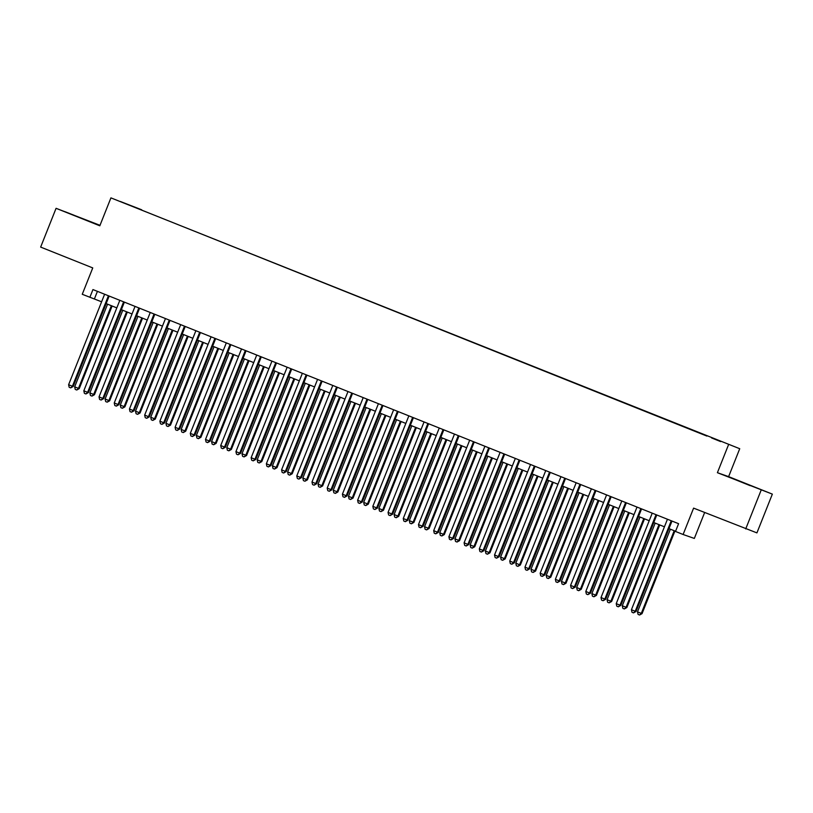 <?xml version="1.0" encoding="UTF-8"?>
<svg xmlns="http://www.w3.org/2000/svg" width="813" height="813" viewBox="0 0 813 813"><rect width="100%" height="100%" fill="white"/><g stroke="black" fill="none" stroke-linecap="round" stroke-linejoin="round"><path stroke-width="1.22" d="M123.85 203.006L129.785 205.323L123.85 203.006M99.999 225.323L56.077 208.311L40.65 247.091L92.753 267.914L82.255 294.286L101.605 301.796M739.728 448.715L110.924 197.874L739.728 448.715L728.621 476.631L717.401 472.699L772.35 494.121L728.621 476.631M772.35 494.121L756.923 532.891L693.601 508.125L683.103 534.497L694.332 538.43L704.637 512.536M761.131 490.178L745.704 528.948M683.103 534.497L675.501 531.448L678.591 523.694L92.946 289.57L89.867 297.324M720.684 441.52L711.588 437.933L720.653 441.591M137.031 208.26L706.873 436.073L141.492 210.039M137.041 208.158L120.314 201.472L141.655 209.774M717.401 472.699L728.509 444.772M56.077 208.311L99.816 225.801L110.924 197.874M106.157 303.615L116.818 307.883M121.371 309.702L132.031 313.96M136.574 315.779L147.244 320.037M151.787 321.857L162.458 326.125M167 327.944L177.661 332.202M182.214 334.021L192.874 338.289M197.427 340.108L208.087 344.366M212.64 346.186L223.301 350.444M227.843 352.263L238.514 356.531M243.057 358.35L253.717 362.608M258.27 364.427L268.93 368.696M273.483 370.515L284.144 374.773M288.696 376.592L299.357 380.85M303.899 382.669L314.57 386.937M319.113 388.756L329.783 393.014M334.326 394.833L344.986 399.102M349.539 400.921L360.2 405.179M364.752 406.998L375.413 411.256M379.966 413.075L390.626 417.343M395.169 419.162L405.839 423.421M410.382 425.24L421.043 429.508M425.595 431.317L436.256 435.585M440.809 437.404L451.469 441.662M456.022 443.481L466.682 447.75M471.225 449.569L481.896 453.827M486.438 455.646L497.109 459.914M501.651 461.723L512.312 465.991M516.865 467.81L527.525 472.068M532.078 473.888L542.738 478.156M547.291 479.975L557.952 484.233M562.494 486.052L573.165 490.32M577.708 492.129L588.368 496.397M592.921 498.217L603.581 502.475M608.134 504.294L618.795 508.562M623.347 510.381L634.008 514.639M638.551 516.458L649.221 520.726M653.764 522.535L664.434 526.804M668.977 528.623L675.583 531.265M97.418 291.359L94.41 298.92M750.348 485.432L730.592 477.78L750.247 485.686M65.101 211.726L97.834 224.652L65.101 211.726M671.243 520.757L635.238 611.244L631.427 609.73L667.443 519.243M671.985 521.062L635.99 611.508L635.238 611.244L633.52 612.89L631.996 612.28L631.427 609.73M635.99 611.508L633.52 612.89M670.39 529.192L637.494 611.854L641.294 613.378L642.057 613.642L674.942 531.001M642.057 613.642L639.587 615.014L641.294 613.378L674.201 530.706M639.587 615.014L638.063 614.404L637.494 611.854M656.03 514.68L620.024 605.167L616.224 603.642L652.229 513.155M656.772 514.975L620.776 605.431L620.024 605.167L618.307 606.803L616.782 606.193L616.224 603.642M620.776 605.431L618.307 606.803M640.817 508.592L604.811 599.079L601.01 597.565L637.016 507.078M641.569 508.897L605.573 599.354L604.811 599.079L603.094 600.726L601.569 600.116L601.01 597.565M605.573 599.354L603.094 600.726M625.604 502.515L589.598 593.002L585.797 591.478L621.803 500.991M626.356 502.81L590.36 593.266L589.598 593.002L587.88 594.638L586.366 594.039L585.797 591.478M590.36 593.266L587.88 594.638M610.4 496.438L574.385 586.925L570.584 585.401L606.589 494.914M611.142 496.733L575.147 587.189L574.385 586.925L572.667 588.561L571.153 587.951L570.584 585.401M575.147 587.189L572.667 588.561M655.187 523.105L622.28 605.776L626.843 607.565L659.729 524.924M626.843 607.565L624.374 608.937L626.091 607.291L658.987 524.629M624.374 608.937L622.849 608.327L622.28 605.776M639.973 517.027L607.077 599.689L610.878 601.214L611.63 601.478L644.516 518.846M611.63 601.478L609.161 602.85L610.878 601.214L643.774 518.542M609.161 602.85L607.636 602.25L607.077 599.689M624.76 510.94L591.864 593.612L595.665 595.136L596.427 595.401L629.303 512.759M596.427 595.401L593.947 596.772L595.665 595.136L628.561 512.464M593.947 596.772L592.423 596.163L591.864 593.612M609.547 504.863L576.651 587.535L581.214 589.313L614.1 506.682M581.214 589.313L578.734 590.695L580.452 589.049L613.348 506.387M578.734 590.695L577.22 590.086L576.651 587.535M595.187 490.351L559.171 580.838L555.37 579.323L591.386 488.837M595.929 490.656L559.933 581.102L559.171 580.838L557.464 582.484L555.94 581.874L555.37 579.323M559.933 581.102L557.464 582.484M594.333 498.786L561.437 581.447L565.238 582.972L566 583.236L598.886 500.595M566 583.236L563.521 584.608L565.238 582.972L598.134 500.3M563.521 584.608L562.007 583.998L561.437 581.447M579.974 484.274L543.968 574.761L540.157 573.236L576.173 482.749M580.716 484.568L544.72 575.025L543.968 574.761L542.251 576.397L540.726 575.787L540.157 573.236M544.72 575.025L542.251 576.397M579.12 492.698L546.224 575.37L550.787 577.159L583.673 494.517M550.787 577.159L548.318 578.531L550.025 576.884L582.931 494.223M548.318 578.531L546.793 577.921L546.224 575.37M564.761 478.186L528.755 568.673L524.954 567.159L560.96 476.672M565.513 478.491L529.507 568.948L528.755 568.673L527.037 570.32L525.513 569.71L524.954 567.159M529.507 568.948L527.037 570.32M563.917 486.621L531.011 569.283L535.574 571.072L568.46 488.44M535.574 571.072L533.104 572.443L534.822 570.807L567.718 488.135M533.104 572.443L531.58 571.844L531.011 569.283M549.547 472.109L513.542 562.596L509.741 561.072L545.747 470.585M550.299 472.404L514.304 562.86L513.542 562.596L511.824 564.232L510.31 563.633L509.741 561.072M514.304 562.86L511.824 564.232M548.704 480.534L515.808 563.206L519.609 564.73L520.361 564.994L553.247 482.353M520.361 564.994L517.891 566.366L519.609 564.73L552.505 482.058M517.891 566.366L516.367 565.757L515.808 563.206M534.344 466.032L498.328 556.519L494.528 554.994L530.533 464.508M535.086 466.327L499.091 556.783L498.328 556.519L496.611 558.155L495.097 557.545L494.528 554.994M499.091 556.783L496.611 558.155M533.491 474.457L500.595 557.129L505.158 558.907L538.043 476.276M505.158 558.907L502.678 560.289L504.395 558.643L537.291 475.981M502.678 560.289L501.154 559.679L500.595 557.129M519.131 459.945L483.115 550.431L479.314 548.917L515.33 458.43M519.873 460.249L483.877 550.696L483.115 550.431L481.408 552.078L479.883 551.468L479.314 548.917M483.877 550.696L481.408 552.078M518.277 468.379L485.381 551.041L489.182 552.566L489.944 552.83L522.83 470.188M489.944 552.83L487.465 554.202L489.182 552.566L522.078 469.894M487.465 554.202L485.95 553.592L485.381 551.041M503.918 453.867L467.912 544.354L464.101 542.83L500.117 452.343M504.66 454.162L468.664 544.619L467.912 544.354L466.195 545.99L464.67 545.381L464.101 542.83M468.664 544.619L466.195 545.99M503.064 462.292L470.168 544.964L474.731 546.753L507.617 464.111M474.731 546.753L472.262 548.125L473.969 546.478L506.875 463.817M472.262 548.125L470.737 547.515L470.168 544.964M488.704 447.78L452.699 538.267L448.898 536.753L484.904 446.266M489.446 448.085L453.451 538.541L452.699 538.267L450.981 539.913L449.457 539.304L448.898 536.753M453.451 538.541L450.981 539.913M487.861 456.215L454.955 538.877L459.518 540.665L492.404 458.034M459.518 540.665L457.048 542.037L458.766 540.401L491.662 457.729M457.048 542.037L455.524 541.438L454.955 538.877M473.491 441.703L437.485 532.19L433.685 530.665L469.69 440.179M474.243 441.998L438.248 532.454L437.485 532.19L435.768 533.826L434.244 533.226L433.685 530.665M438.248 532.454L435.768 533.826M472.648 450.128L439.752 532.8L443.552 534.324L444.305 534.588L477.19 451.947M444.305 534.588L441.835 535.96L443.552 534.324L476.448 451.652M441.835 535.96L440.311 535.35L439.752 532.8M458.278 435.626L422.272 526.113L418.471 524.588L454.477 434.101M459.03 435.92L423.034 526.377L422.272 526.113L420.555 527.749L419.041 527.139L418.471 524.588M423.034 526.377L420.555 527.749M457.434 444.05L424.538 526.722L429.101 528.501L461.977 445.87M429.101 528.501L426.622 529.883L428.339 528.237L461.235 445.575M426.622 529.883L425.097 529.273L424.538 526.722M443.075 429.538L407.059 520.025L403.258 518.511L439.264 428.024M443.817 429.843L407.821 520.29L407.059 520.025L405.341 521.672L403.827 521.062L403.258 518.511M407.821 520.29L405.341 521.672M442.221 437.973L409.325 520.635L413.126 522.159L413.888 522.424L446.774 439.782M413.888 522.424L411.408 523.796L413.126 522.159L446.022 439.487M411.408 523.796L409.894 523.186L409.325 520.635M427.862 423.461L391.846 513.948L388.045 512.424L424.061 421.937M428.603 423.756L392.608 514.212L391.846 513.948L390.138 515.584L388.614 514.975L388.045 512.424M392.608 514.212L390.138 515.584M427.008 431.886L394.112 514.558L398.675 516.346L431.561 433.705M398.675 516.346L396.195 517.718L397.913 516.072L430.809 433.41M396.195 517.718L394.681 517.109L394.112 514.558M412.648 417.374L376.643 507.861L372.832 506.347L408.848 415.86M413.39 417.679L377.395 508.135L376.643 507.861L374.925 509.507L373.401 508.897L372.832 506.347M377.395 508.135L374.925 509.507M411.795 425.809L378.899 508.471L382.699 509.995L383.462 510.259L416.347 427.628M383.462 510.259L380.992 511.631L382.699 509.995L415.606 427.323M380.992 511.631L379.468 511.031L378.899 508.471M397.435 411.297L361.429 501.784L357.629 500.259L393.634 409.772M398.187 411.591L362.181 502.048L361.429 501.784L359.712 503.42L358.187 502.82L357.629 500.259M362.181 502.048L359.712 503.42M396.592 419.721L363.685 502.393L368.248 504.182L401.134 421.541M368.248 504.182L365.779 505.554L367.496 503.918L400.392 421.246M365.779 505.554L364.254 504.944L363.685 502.393M382.222 405.22L346.216 495.706L342.415 494.182L378.421 403.695M382.974 405.514L346.978 495.971L346.216 495.706L344.499 497.343L342.984 496.733L342.415 494.182M346.978 495.971L344.499 497.343M381.378 413.644L348.482 496.316L353.035 498.095L385.921 415.463M353.035 498.095L350.566 499.477L352.283 497.83L385.179 415.169M350.566 499.477L349.041 498.867L348.482 496.316M367.019 399.132L331.003 489.619L327.202 488.105L363.208 397.618M367.761 399.437L331.765 489.883L331.003 489.619L329.285 491.265L327.771 490.656L327.202 488.105M331.765 489.883L329.285 491.265M366.165 407.567L333.269 490.229L337.07 491.753L337.832 492.017L370.718 409.386M337.832 492.017L335.352 493.389L337.07 491.753L369.966 409.081M335.352 493.389L333.828 492.78L333.269 490.229M351.805 393.055L315.79 483.542L311.989 482.018L348.005 391.531M352.547 393.35L316.552 483.806L315.79 483.542L314.082 485.178L312.558 484.568L311.989 482.018M316.552 483.806L314.082 485.178M350.952 401.48L318.056 484.152L322.619 485.94L355.505 403.299M322.619 485.94L320.139 487.312L321.857 485.666L354.753 403.004M320.139 487.312L318.625 486.702L318.056 484.152M336.592 386.968L300.586 477.455L296.775 475.94L332.791 385.453M337.334 387.273L301.338 477.729L300.586 477.455L298.869 479.101L297.345 478.491L296.775 475.94M301.338 477.729L298.869 479.101M335.739 395.403L302.843 478.064L306.643 479.589L307.405 479.853L340.291 397.222M307.405 479.853L304.936 481.225L306.643 479.589L339.549 396.917M304.936 481.225L303.412 480.625L302.843 478.064M321.379 380.891L285.373 471.377L281.572 469.853L317.578 379.366M322.121 381.185L286.125 471.642L285.373 471.377L283.656 473.014L282.131 472.414L281.572 469.853M286.125 471.642L283.656 473.014M320.535 389.315L287.629 471.987L292.192 473.776L325.078 391.134M292.192 473.776L289.723 475.148L291.44 473.512L324.336 390.84M289.723 475.148L288.198 474.538L287.629 471.987M306.166 374.813L270.16 465.3L266.359 463.776L302.365 373.289M306.918 375.108L270.922 465.564L270.16 465.3L268.442 466.936L266.918 466.327L266.359 463.776M270.922 465.564L268.442 466.936M305.322 383.238L272.426 465.91L276.979 467.688L309.865 385.057M276.979 467.688L274.509 469.071L276.227 467.424L309.123 384.762M274.509 469.071L272.985 468.461L272.426 465.91M290.952 368.726L254.947 459.213L251.146 457.699L287.152 367.212M291.704 369.031L255.709 459.477L254.947 459.213L253.229 460.859L251.715 460.249L251.146 457.699M255.709 459.477L253.229 460.859M275.749 362.649L239.733 453.136L235.933 451.611L271.938 361.124M276.491 362.944L240.496 453.4L239.733 453.136L238.016 454.772L236.502 454.162L235.933 451.611M240.496 453.4L238.016 454.772M260.536 356.561L224.52 447.048L220.719 445.534L256.735 355.047M261.278 356.866L225.282 447.323L224.52 447.048L222.813 448.695L221.288 448.085L220.719 445.534M225.282 447.323L222.813 448.695M290.109 377.161L257.213 459.823L261.014 461.347L261.776 461.611L294.652 378.98M261.776 461.611L259.296 462.983L261.014 461.347L293.91 378.675M259.296 462.983L257.772 462.373L257.213 459.823M274.896 371.074L242 453.745L246.563 455.534L279.448 372.893M246.563 455.534L244.083 456.906L245.8 455.26L278.696 372.598M244.083 456.906L242.569 456.296L242 453.745M259.682 364.996L226.786 447.658L230.587 449.183L231.349 449.447L264.235 366.815M231.349 449.447L228.87 450.819L230.587 449.183L263.483 366.511M228.87 450.819L227.355 450.219L226.786 447.658M245.323 350.484L209.317 440.971L205.506 439.447L241.522 348.96M246.065 350.779L210.069 441.235L209.317 440.971L207.6 442.607L206.075 442.008L205.506 439.447M210.069 441.235L207.6 442.607M244.469 358.909L211.573 441.581L215.374 443.105L216.136 443.37L249.022 360.728M216.136 443.37L213.667 444.741L215.374 443.105L248.28 360.433M213.667 444.741L212.142 444.132L211.573 441.581M230.109 344.407L194.104 434.894L190.303 433.37L226.309 342.883M230.862 344.702L194.856 435.158L194.104 434.894L192.386 436.53L190.862 435.92L190.303 433.37M194.856 435.158L192.386 436.53M229.266 352.832L196.36 435.504L200.923 437.282L233.809 354.651M200.923 437.282L198.453 438.664L200.171 437.018L233.067 354.356M198.453 438.664L196.929 438.055L196.36 435.504M214.896 338.32L178.89 428.807L175.09 427.292L211.095 336.806M215.648 338.625L179.653 429.071L178.89 428.807L177.173 430.453L175.659 429.843L175.09 427.292M179.653 429.071L177.173 430.453M214.053 346.755L181.157 429.416L184.958 430.941L185.71 431.205L218.595 348.574M185.71 431.205L183.24 432.577L184.958 430.941L217.854 348.269M183.24 432.577L181.716 431.967L181.157 429.416M199.693 332.243L163.677 422.73L159.876 421.205L195.882 330.718M200.435 332.537L164.439 422.994L163.677 422.73L161.96 424.366L160.446 423.756L159.876 421.205M164.439 422.994L161.96 424.366M198.839 340.667L165.943 423.339L170.506 425.128L203.392 342.486M170.506 425.128L168.027 426.5L169.744 424.853L202.64 342.192M168.027 426.5L166.502 425.89L165.943 423.339M184.48 326.165L148.464 416.652L144.663 415.128L180.679 324.641M185.222 326.46L149.226 416.917L148.464 416.652L146.757 418.289L145.232 417.679L144.663 415.128M149.226 416.917L146.757 418.289M183.626 334.59L150.73 417.252L154.531 418.776L155.293 419.041L188.179 336.409M155.293 419.041L152.814 420.412L154.531 418.776L187.427 336.104M152.814 420.412L151.299 419.813L150.73 417.252M169.267 320.078L133.261 410.565L129.45 409.051L165.466 318.564M170.008 320.373L134.013 410.829L133.261 410.565L131.543 412.201L130.019 411.602L129.45 409.051M134.013 410.829L131.543 412.201M168.413 328.503L135.517 411.175L139.318 412.699L140.08 412.963L172.966 330.322M140.08 412.963L137.61 414.335L139.318 412.699L172.224 330.027M137.61 414.335L136.086 413.726L135.517 411.175M154.053 314.001L118.048 404.488L114.247 402.963L150.253 312.477M154.795 314.296L118.8 404.752L118.048 404.488L116.33 406.124L114.806 405.514L114.247 402.963M118.8 404.752L116.33 406.124M153.2 322.426L120.304 405.098L124.867 406.876L157.752 324.245M124.867 406.876L122.397 408.258L124.115 406.612L157.011 323.95M122.397 408.258L120.873 407.648L120.304 405.098M138.84 307.914L102.834 398.4L99.034 396.886L135.039 306.399M139.592 308.218L103.597 398.665L102.834 398.4L101.117 400.047L99.593 399.437L99.034 396.886M103.597 398.665L101.117 400.047M137.997 316.348L105.101 399.01L108.901 400.535L109.653 400.799L142.539 318.168M109.653 400.799L107.184 402.171L108.901 400.535L141.797 317.863M107.184 402.171L105.66 401.561L105.101 399.01M123.627 301.836L87.621 392.323L83.82 390.799L119.826 300.312M124.379 302.131L88.383 392.588L87.621 392.323L85.904 393.959L84.389 393.35L83.82 390.799M88.383 392.588L85.904 393.959M122.783 310.261L89.887 392.933L94.45 394.722L127.326 312.08M94.45 394.722L91.971 396.094L93.688 394.447L126.584 311.786M91.971 396.094L90.446 395.484L89.887 392.933M108.424 295.759L72.408 386.246L68.607 384.722L104.613 294.235M109.166 296.054L73.17 386.51L72.408 386.246L70.69 387.882L69.176 387.273L68.607 384.722M73.17 386.51L70.69 387.882M107.57 304.184L74.674 386.846L78.475 388.37L79.237 388.634L112.123 306.003M79.237 388.634L76.757 390.006L78.475 388.37L111.371 305.698M76.757 390.006L75.243 389.407L74.674 386.846"/></g></svg>
